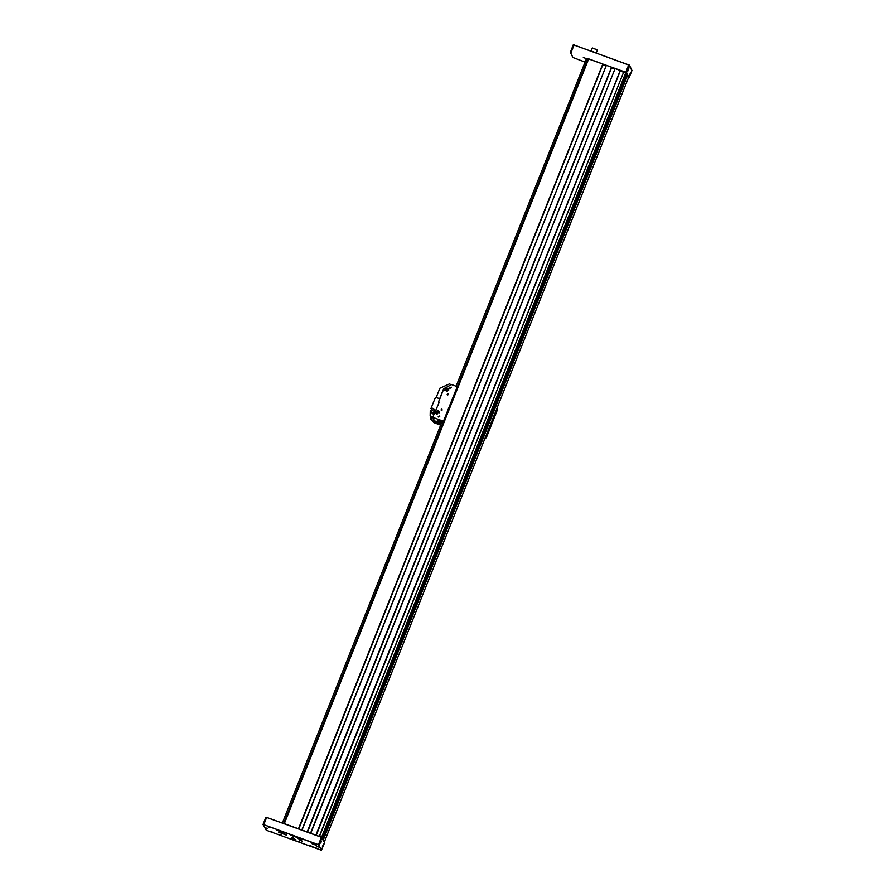 <?xml version="1.0" encoding="UTF-8"?>
<svg xmlns="http://www.w3.org/2000/svg" width="895" height="895" viewBox="0 0 895 895"><rect width="100%" height="100%" fill="white"/><g stroke="black" fill="none" stroke-linecap="round" stroke-linejoin="round"><path stroke-width="1.34" d="M324.113 841.747L323.005 839.454M322.659 838.716L322.457 837.608L319.325 836.355L623.793 71.723L319.493 836.389M316.17 835.248L310.621 833.223M307.433 832.059L301.883 830.034M298.706 828.871L283.715 823.4M323.028 838.816L627.317 74.151L626.746 72.954L322.457 837.608M298.471 828.714L602.76 64.048L588.641 58.902L284.353 823.557M307.198 831.902L611.498 67.237L606.34 65.357L302.04 830.012M315.924 835.08L620.224 70.425L615.066 68.535L310.766 833.2M628.704 77.115L324.426 841.736L628.715 77.071L627.719 74.979L323.419 839.633M321.596 837.149L625.885 72.484L623.793 71.723M587.948 58.768L283.681 823.389L587.948 58.768L588.641 58.902M602.76 64.048L298.684 828.826M298.785 828.904L602.984 64.171M605.971 65.816L602.906 64.697M301.861 829.989L606.34 65.357M611.498 67.237L307.41 832.014M307.522 832.093L611.71 67.349M614.697 68.993L611.632 67.875M310.599 833.178L615.066 68.535M620.224 70.425L316.148 835.203M316.248 835.27L620.436 70.537M623.423 72.182L620.358 71.063M625.885 72.484L626.746 72.954M323.207 839.521L627.104 74.71M630.539 72.428L629.8 74.363L630.539 72.428M628.827 68.837L628.089 70.783L628.827 68.837M588.015 58.746L625.795 72.271L628.939 77.798M631.937 70.492L628.693 64.966L573.997 45.007L573.303 44.873L570.417 52.156M573.415 44.851L629.442 65.167L631.948 70.448L628.581 77.451M573.583 44.75L570.395 52.201L572.912 57.481L585.14 62.057M623.602 71.734L620.459 70.582M614.876 68.546L611.732 67.394M606.15 65.357L603.006 64.216M587.623 59.115L583.35 57.493L587.623 59.115M587.556 59.752L585.979 59.954M266.061 817.202L321.439 837.172L324.605 842.799L321.339 837.317L266.643 817.359L265.949 817.224L263.063 824.508M320.712 843.101L321.45 841.166L320.712 843.101M322.424 846.692L323.162 844.746L322.424 846.692M263.041 824.552L266.207 830.18L321.428 850.216L318.385 844.858L263.734 824.653L318.441 844.611L321.585 850.149M316.349 846.29L318.296 847.039L316.349 846.29M291.904 837.373L293.851 838.112L291.904 837.373M265.524 827.752L267.471 828.49L265.524 827.752M312.959 846.726L310.397 845.741L312.959 846.726M302.309 841.166L299.736 840.192L302.309 841.166M279.419 831.153L276.857 830.18L279.419 831.153M281.343 835.18L278.781 834.207L281.343 835.18M314.85 847.52L316.796 848.27L314.85 847.52M312.803 843.224L314.738 843.963L312.803 843.224M295.339 836.847L297.285 837.597L295.339 836.847M297.397 841.155L299.333 841.893L297.397 841.155M270.234 831.242L272.181 831.981L270.234 831.242M268.187 826.946L270.122 827.685L268.187 826.946M312.165 843.728L316.237 845.283L312.165 843.728M297.61 838.425L301.693 839.98L297.61 838.425M290.316 835.057L294.399 836.612L290.316 835.057M291.949 838.458L296.021 840.013L291.949 838.458M278.524 832.16L286.691 835.27L282.865 832.976L278.524 832.16M324.583 842.844L321.428 850.216M283.581 833.849L281.656 833.044L283.659 833.648M294.589 839.454L292.9 838.604L294.712 839.152M293.124 836.087L291.278 835.236L293.213 835.84M300.63 839.275L299.892 838.872M300.552 839.476L300.004 838.928M595.589 52.704L589.917 50.635M591.371 51.06L595.835 52.794L591.382 51.06M590.924 50.914L596.372 52.984M497.34 407.236L497.284 410.111L496.691 408.87M485.84 436.145L486.432 437.386L497.284 410.111M486.432 437.386L484.475 439.568M430.338 416.343L430.652 418.849L433.695 422.541L440.664 425.091M433.695 422.541L430.652 418.849M432.9 420.885L441.145 423.894M435.831 413.613L435.887 412.192M438.438 410.973L439.579 411.812M439.132 402.493L438.405 402.224L439.781 398.767L436.245 397.481L434.936 398.532L430.965 408.512M430.249 410.324L430.115 415.862L432.072 419.878L430.115 415.862M441.392 423.279L434.411 420.739L432.777 417.327L443.685 421.288M443.45 421.221L457.211 386.64L451.393 384.514L443.786 388.788L438.516 402.045L439.21 402.291L432.777 417.327L430.45 416.488M457.211 386.64L443.506 421.321L437.364 420.18L441.526 422.932L437.655 420.706L438.818 420.46M450.129 388.24L449.682 387.837L451.192 387.11L450.129 388.24M436.827 414.407L435.708 413.389L439.49 411.588L436.827 414.407L436.01 413.3L438.27 410.906L439.221 411.767L436.01 413.3L436.961 410.928L438.259 410.894L439.568 413.11M444.904 388.531L448.742 388.34L448.63 390.332L444.804 390.533L445.106 388.956M438.662 417.059L438.214 416.656L439.725 415.929L438.662 417.059M434.399 420.717L432.072 419.878M430.842 411.722L432.162 413.591L434.008 414.262M435.529 410.425L434.164 409.921M435.507 410.492L434.209 410.011M430.887 411.812L431.054 412.617M430.394 410.771L432.263 413.479L434.657 410.939L433.795 409.149L432.788 408.232L430.394 410.771L431.401 411.689L433.795 409.149M449.95 388.15L451.27 387.513M448.037 393.599L447.153 394.527L448.037 393.599M441.917 408.97L441.045 409.899L441.917 408.97M446.191 387.848L448.831 388.564M444.927 390.746L445.061 389.135M438.483 416.969L439.803 416.332M439.658 398.722L443.618 388.766L448.283 386.282L443.596 388.721L439.624 398.711L436.245 397.481L439.915 388.262L449.648 383.888L451.046 384.839L448.283 386.282L451.304 384.749M438.83 420.516L443.517 421.232M448.373 394.561L447.668 394.896M442.253 409.932L441.548 410.268M438.863 420.684L443.596 421.523L438.897 420.739M441.593 422.753L439.188 421.344L441.615 422.708M438.382 420.527L438.684 421.03M443.405 421.992L441.917 421.948L443.025 422.932M436.693 412.159L438.36 411.879L437.744 413.423L436.838 413.098L437.454 411.555M438.382 412.08L437.565 411.778M436.805 412.382L436.917 413.121M438.416 412.259L437.185 412.08L436.984 413.154M445.855 389.75L446.974 388.497L447.69 389.124L446.571 390.365L445.855 389.75M448.742 390.063L448.406 388.71L446.247 387.826L445.106 388.967L445.184 390.242L446.247 387.837L448.406 388.71L445.184 390.242L447.176 391.607M445.978 389.862L446.057 388.81M446.974 388.497L446.157 389.034M447.086 388.721L447.668 389.236M447.645 389.314L446.616 388.877L446.09 389.951M629.442 65.167L626.534 72.786M574.098 44.862L571.032 52.548M625.75 72.439L628.793 64.82M322.088 837.519L319.034 845.204M318.385 844.858L321.439 837.172M266.744 817.202L263.678 824.888M281.321 833.167L284.095 833.581L281.321 833.167M292.206 838.324L295.876 839.778M290.584 834.923L294.242 836.377M312.422 843.593L316.08 845.048M297.878 838.291L301.537 839.745M592.501 47.961L597.256 49.852M597.043 49.684L592.289 48.05L597.043 49.684M438.17 411.051L437.028 413.926L438.17 411.051M446.292 387.982L447.254 390.88L446.292 387.982M631.959 70.481L629.051 77.775M321.417 850.25L324.482 842.531M263.041 824.519L265.949 817.224M280.28 832.115L283.435 834.062L285.337 834.129M586.135 59.54L456.126 386.248M441.917 421.948L282.361 822.908M292.15 838.324L295.909 839.823M290.528 834.923L294.287 836.422M312.366 843.593L316.125 845.093M297.822 838.279L301.581 839.778M596.249 52.839L597.357 50.064M591.181 50.825L592.289 48.05"/></g></svg>
